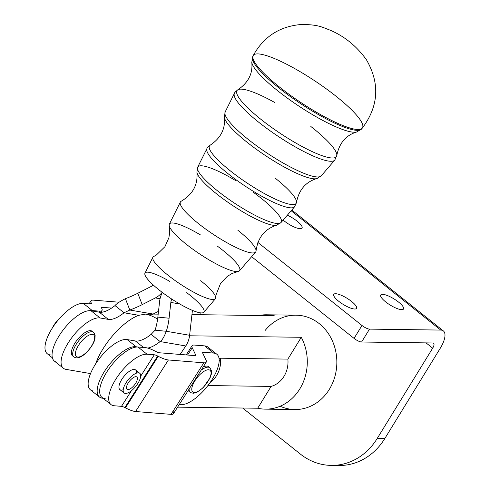 <?xml version="1.0" encoding="UTF-8"?>
<svg xmlns="http://www.w3.org/2000/svg" width="490" height="490" viewBox="0 0 490 490"><rect width="100%" height="100%" fill="white"/><g stroke="black" fill="none" stroke-linecap="round" stroke-linejoin="round"><path stroke-width="0.73" d="M253.336 192.294A50.035 9.837 -146.4 0 1 261.403 198.419A50.035 9.837 -146.4 0 1 281.027 222.534A50.035 9.837 -146.4 0 1 234.055 202.854A50.035 9.837 -146.4 0 1 197.684 167.194A50.035 9.837 -146.4 0 1 236.26 180.963M196.919 172.272A48.571 9.549 33.6 0 0 232.407 205.328A48.571 9.549 33.6 0 0 276.648 225.21A48.571 9.549 -146.4 0 1 232.401 205.328A48.571 9.549 -146.4 0 1 196.919 172.272L197.684 167.194A50.035 9.837 33.6 0 0 234.055 202.854A50.035 9.837 33.6 0 0 281.027 222.534L276.648 225.21C264.716 229.032 257.856 237.583 256.068 250.862A45.196 8.881 33.6 0 1 213.181 234.275A45.196 8.881 33.6 0 1 181.269 201.194C192.809 194.389 198.027 184.748 196.919 172.272M275.601 178.476A52.001 10.223 -146.4 0 1 296.505 202.333L294.576 206.798A52.62 10.345 -146.4 0 1 245.172 186.108A52.62 10.345 -146.4 0 1 206.933 148.605A52.62 10.345 33.6 0 0 245.172 186.108A52.62 10.345 33.6 0 0 294.576 206.798L281.027 222.534M296.505 202.333A52.001 10.223 -146.4 0 1 247.181 183.082A52.001 10.223 -146.4 0 1 210.302 145.095A52.001 10.223 33.6 0 0 247.174 183.082A52.001 10.223 33.6 0 0 296.505 202.333C298.949 189.869 305.668 181.962 316.663 178.605A56.24 11.056 -146.4 0 1 265.433 155.581A56.24 11.056 -146.4 0 1 224.353 117.306A56.24 11.056 33.6 0 0 270.866 159.097A56.24 11.056 33.6 0 0 318.684 176.902M310.838 126.481A59.67 11.729 -146.4 0 1 312.828 128.049A59.67 11.729 -146.4 0 1 336.808 155.428L334.805 160.071A60.282 11.852 -146.4 0 1 278.204 136.361A60.282 11.852 -146.4 0 1 234.392 93.394A60.282 11.852 33.6 0 0 278.204 136.361A60.282 11.852 33.6 0 0 334.805 160.071L321.262 175.806A57.704 11.344 -146.4 0 1 267.087 153.107A57.704 11.344 -146.4 0 1 225.149 111.983A57.704 11.344 33.6 0 0 267.087 153.107A57.704 11.344 33.6 0 0 321.262 175.806L316.663 178.605M237.901 89.744A59.67 11.729 33.6 0 0 280.207 133.335A59.67 11.729 33.6 0 0 336.808 155.428A59.67 11.729 -146.4 0 1 280.213 133.335A59.67 11.729 -146.4 0 1 237.895 89.75A59.67 11.729 -146.4 0 1 274.651 102.453M362.245 128.19A65.513 12.875 33.6 0 1 354.827 129.182A65.513 12.875 33.6 0 1 290.154 95.115A65.513 12.875 33.6 0 1 253.128 55.731C263.596 36.707 279.631 26.301 301.24 24.5C318.531 24.512 321.844 27.134 330.174 30.184C344.672 36.407 356.763 46.268 366.434 59.774C380.093 83.447 378.697 106.257 362.251 128.19A65.513 12.875 -146.4 0 1 300.731 102.441A65.513 12.875 -146.4 0 1 253.128 55.731A65.513 12.875 -146.4 0 1 336.538 96.634A65.513 12.875 -146.4 0 1 362.251 128.19L361.54 129.023A65.384 12.85 -146.4 0 1 300.143 103.323A65.384 12.85 -146.4 0 1 252.632 56.705A65.384 12.85 33.6 0 0 300.143 103.323A65.384 12.85 33.6 0 0 361.54 129.023L356.683 131.994A63.914 12.562 -146.4 0 1 356.677 131.994A63.914 12.562 -146.4 0 1 298.471 105.828A63.914 12.562 -146.4 0 1 251.78 62.334A63.914 12.562 33.6 0 0 298.477 105.834A63.914 12.562 33.6 0 0 356.683 131.994C345.934 135.234 339.307 143.043 336.808 155.428M225.149 111.983L224.353 117.306L225.149 111.983L234.392 93.394C234.196 93.008 235.365 91.789 237.895 89.75C248.338 82.638 252.963 73.5 251.78 62.334A63.914 12.562 -146.4 0 1 251.78 62.328L253.128 55.731M169.356 224.15A42.128 8.281 33.6 0 0 199.975 254.175A42.128 8.281 33.6 0 0 239.524 270.743L255.621 252.05A45.196 8.881 -146.4 0 1 213.187 234.281A45.196 8.881 -146.4 0 1 180.345 202.07L169.356 224.15M237.889 230.275A45.196 8.881 -146.4 0 1 255.621 252.05M217.517 246.243A42.128 8.281 -146.4 0 1 222.999 250.445A42.128 8.281 -146.4 0 1 238.103 271.478A42.128 8.281 -146.4 0 1 199.969 254.175A42.128 8.281 -146.4 0 1 169.234 225.743L169.712 232.211L168.903 237.681L164.946 246.648L156.328 255.063L153.652 256.552A37.528 7.375 33.6 0 0 180.149 284.022A37.528 7.375 33.6 0 0 215.759 297.791L216.09 294.753L220.506 283.539L227.231 276.415L231.96 273.549L238.109 271.472M169.234 225.743A42.128 8.281 -146.4 0 1 200.441 234.906M144.985 273.157A35.323 6.946 33.6 0 0 170.655 298.337A35.323 6.946 33.6 0 0 203.816 312.228L215.386 298.784A37.528 7.375 -146.4 0 1 180.155 284.022A37.528 7.375 -146.4 0 1 152.88 257.281L144.985 273.157M200.667 280.697A37.528 7.375 -146.4 0 1 215.386 298.784M186.69 292.671A35.323 6.946 -146.4 0 1 189.961 295.201A35.323 6.946 -146.4 0 1 194.432 311.187A35.323 6.946 -146.4 0 1 147.784 279.392A35.323 6.946 -146.4 0 1 169.614 281.334M192.411 310.384L189.624 335.283A22.019 19.729 99.7 0 1 185.771 345.965L180.142 354.442L185.771 345.965A22.019 19.729 -80.3 0 0 189.624 335.283L192.411 310.384M153.192 284.929A9.439 8.453 99.7 0 1 150.951 286.564L137.794 293.259L142.198 304.627L155.355 297.932A22.019 19.729 -80.3 0 0 162.184 292.34A22.019 19.729 99.7 0 1 155.355 297.932L160.052 298.741L155.355 297.932L142.198 304.627A31.452 7.76 -21.2 0 1 129.807 310.041L153.15 314.047A9.439 8.453 -80.3 0 0 152.715 314.286A9.439 8.453 99.7 0 1 153.15 314.047L158.503 311.322L153.15 314.047L129.807 310.041L125.403 298.673A31.452 7.76 158.8 0 0 137.794 293.259L150.951 286.564A9.439 8.453 -80.3 0 0 153.192 284.929M208.63 369.791A13.843 5.513 -51.4 0 1 203.35 387.247A13.843 5.513 -51.4 0 1 192.264 386.359A13.843 5.513 -51.4 0 1 208.63 369.791A13.843 5.513 128.6 0 0 192.264 386.359A13.843 5.513 128.6 0 0 203.35 387.247A13.843 5.513 128.6 0 0 208.63 369.791M208.262 367.163A15.729 6.266 128.6 0 0 201.102 370.226A15.729 6.266 -51.4 0 1 208.262 367.163A15.729 6.266 -51.4 0 1 209.867 367.757A15.729 6.266 128.6 0 0 208.262 367.163M189.103 389.085A15.729 6.266 128.6 0 0 190.255 392.343A15.729 6.266 -51.4 0 1 189.103 389.085M189.673 391.688A15.729 6.266 -51.4 0 1 188.227 390.457A15.729 6.266 128.6 0 0 188.901 391.265L190.775 392.698L193.55 393.274L196.956 392.288L203.068 387.762L210.045 377.931L211.325 374.219L211.508 370.765L209.867 367.757L208.513 366.679A15.729 6.266 128.6 0 0 206.909 366.085A15.729 6.266 128.6 0 0 203.154 367.004A15.729 6.266 -51.4 0 1 206.909 366.085A15.729 6.266 -51.4 0 1 209.101 367.335M59.106 318.941A12.581 5.01 128.6 0 0 52.301 328.079A12.581 5.01 -51.4 0 1 59.106 318.941M94.613 336.752A13.843 5.513 -51.4 0 1 81.138 356.23A13.843 5.513 -51.4 0 1 79.319 344.145A13.843 5.513 -51.4 0 1 94.613 336.752A13.843 5.513 128.6 0 0 79.319 344.145A13.843 5.513 128.6 0 0 81.138 356.23A13.843 5.513 128.6 0 0 94.613 336.752M93.474 332.336C93.762 332.14 94.313 333.157 95.127 335.393L94.931 338.798C94.852 339.772 93.443 345.156 86.675 352.341C77.72 361.075 74.057 356.818 73.861 356.922L72.508 355.844A15.729 6.266 128.6 0 1 77.42 339.644A15.729 6.266 128.6 0 1 92.12 331.258L93.474 332.336A15.729 6.266 128.6 0 0 78.767 340.721A15.729 6.266 128.6 0 0 73.861 356.922A15.729 6.266 -51.4 0 1 78.767 340.721A15.729 6.266 -51.4 0 1 93.474 332.336A15.729 6.266 -51.4 0 1 94.564 334.456M138.523 372.823A12.581 5.01 -51.4 0 1 139.779 373.294A12.581 5.01 -51.4 0 1 135.853 386.255A12.581 5.01 -51.4 0 1 124.086 392.968A12.581 5.01 -51.4 0 1 127.039 381.293A12.581 5.01 -51.4 0 1 138.523 372.823A12.581 5.01 128.6 0 0 123.627 387.835A12.581 5.01 128.6 0 0 133.648 388.735A12.581 5.01 128.6 0 0 138.523 372.823M139.779 373.294L135.552 369.919A12.581 5.01 128.6 0 0 134.297 369.448A12.581 5.01 128.6 0 0 121.881 379.291A12.581 5.01 128.6 0 0 119.86 389.593L124.086 392.968M135.546 383.456A7.865 3.13 128.6 0 0 136.839 376.982A7.865 3.13 128.6 0 0 129.483 381.177A7.865 3.13 128.6 0 0 127.033 389.281A7.865 3.13 128.6 0 0 135.546 383.456A7.865 3.13 -51.4 0 1 126.555 388.546A7.865 3.13 -51.4 0 1 133.69 377.392A7.865 3.13 -51.4 0 1 135.546 383.456M200.355 312.834A62.91 55.125 -89.2 0 0 199.675 314.702A62.91 55.125 90.8 0 1 200.355 312.834M242.654 408.029L300.407 454.095A62.91 55.125 -89.2 0 0 377.208 438.477L432.67 348.176L426.037 342.884L432.67 348.176L377.208 438.477L384.785 438.581L440.247 348.28A22.019 8.771 128.6 0 0 440.737 330.076L291.164 210.761L440.737 330.076L369.521 329.121L440.737 330.076A22.019 8.771 -51.4 0 1 443.37 330.928A22.019 8.771 -51.4 0 1 440.247 348.28L384.785 438.581L377.208 438.477A62.91 55.125 90.8 0 1 331.258 465.396A62.91 55.125 90.8 0 1 300.407 454.095L242.654 408.029M300.235 228.695A13.371 3.62 31.6 0 0 302.042 228.046A13.371 3.62 31.6 0 0 287.342 215.202A13.371 3.62 -148.4 0 1 299.947 223.71A13.371 3.62 -148.4 0 1 300.235 228.695A13.371 3.62 -148.4 0 1 283.147 220.077A13.371 3.62 31.6 0 0 300.235 228.695M354.754 309.025A13.371 3.62 31.6 0 0 356.561 308.375A13.371 3.62 31.6 0 0 347.067 298.294A13.371 3.62 31.6 0 0 333.782 294.38A13.371 3.62 31.6 0 0 340.905 302.912A13.371 3.62 31.6 0 0 354.754 309.025A13.371 3.62 -148.4 0 1 334.799 297.479A13.371 3.62 -148.4 0 1 345.952 297.632A13.371 3.62 -148.4 0 1 354.754 309.025M401.727 309.656A13.371 3.62 31.6 0 0 403.533 309.006A13.371 3.62 31.6 0 0 394.04 298.925A13.371 3.62 31.6 0 0 380.748 295.011A13.371 3.62 31.6 0 0 387.872 303.543A13.371 3.62 31.6 0 0 401.727 309.656A13.371 3.62 -148.4 0 1 381.771 298.11A13.371 3.62 -148.4 0 1 392.925 298.257A13.371 3.62 -148.4 0 1 401.727 309.656M257.856 242.421L361.981 325.483A6.29 1.703 31.6 0 0 369.521 329.121A6.29 1.703 -148.4 0 1 361.981 325.483L354.056 338.382A6.29 1.703 31.6 0 0 361.596 342.02L369.521 329.121L361.596 342.02L432.811 342.976A6.29 2.505 -51.4 0 1 432.67 348.176A6.29 2.505 128.6 0 0 433.564 343.221A6.29 2.505 128.6 0 0 432.811 342.976L361.596 342.02A6.29 1.703 -148.4 0 1 354.056 338.382L361.981 325.483L257.856 242.421M331.258 465.396L338.835 465.5A62.91 55.125 -89.2 0 0 384.785 438.581A62.91 55.125 90.8 0 1 335.044 465.298M251.633 256.68L354.056 338.382L251.633 256.68M50.501 354.938A31.452 12.532 -51.4 0 1 52.35 328A31.452 12.532 -51.4 0 1 83.3 303.39L90.577 303.971A6.29 1.495 32.5 0 0 91.373 303.751A6.29 1.495 32.5 0 0 91.312 303.083L91.189 302.82A18.871 4.49 -147.5 0 1 91.005 300.817A18.871 4.49 -147.5 0 1 93.4 300.156L119.082 302.214L93.4 300.156A18.871 4.49 32.5 0 0 91.189 302.82L90.46 303.965L91.312 303.083A6.29 1.495 -147.5 0 1 90.577 303.971L83.3 303.39A31.452 12.532 128.6 0 0 54.623 324.637A31.452 12.532 128.6 0 0 47.285 353.755L52.393 357.829M90.111 310.678A31.452 12.532 -51.4 0 1 92.322 310.587L83.3 303.39L92.322 310.587A31.452 12.532 128.6 0 0 90.111 310.678M98.98 312.142L99.599 311.168L92.322 310.587L99.599 311.168L98.98 312.142M101.81 308.504A18.871 4.49 -147.5 0 1 101.987 310.507A18.871 4.49 -147.5 0 1 99.599 311.168A18.871 4.49 32.5 0 0 101.81 308.504L101.81 308.504M101.755 308.394L102.416 307.353A6.29 1.495 32.5 0 0 101.62 307.573A6.29 1.495 32.5 0 0 101.681 308.241A6.29 1.495 -147.5 0 1 102.416 307.353L101.755 308.394M111.585 308.081L102.416 307.353L111.585 308.081M216.868 354.264A31.452 12.532 -51.4 0 1 209.53 383.382A31.452 12.532 -51.4 0 1 180.853 404.63A31.452 12.532 128.6 0 0 211.803 380.02A31.452 12.532 128.6 0 0 213.652 353.082A31.452 12.532 -51.4 0 1 216.868 354.264L207.846 347.067A31.452 12.532 128.6 0 0 204.636 345.885L213.652 353.082L203.472 352.267L202.805 353.308L203.472 352.267A6.29 1.495 32.5 0 0 202.67 352.488A6.29 1.495 32.5 0 0 202.731 353.155L206.057 360.15A18.871 4.49 -147.5 0 1 206.241 362.153A18.871 4.49 -147.5 0 1 203.852 362.814L168.389 359.972A18.871 4.49 -147.5 0 1 158.252 356.316L157.67 356.016A6.29 1.495 32.5 0 0 154.289 354.797L147.018 354.215L154.289 354.797L140.685 376.179L154.289 354.797A6.29 1.495 -147.5 0 1 157.67 356.016L158.252 356.316A18.871 4.49 32.5 0 0 168.389 359.972L203.852 362.814A18.871 4.49 32.5 0 0 206.057 360.15L202.731 353.155A6.29 1.495 -147.5 0 1 203.472 352.267L213.652 353.082L204.636 345.885L194.45 345.07L204.636 345.885A31.452 12.532 -51.4 0 1 209.72 349.94M173.258 411.698A18.871 4.49 -147.5 0 1 171.047 414.362L203.852 362.814L171.047 414.362L135.583 411.526L168.389 359.972L135.583 411.526A18.871 4.49 -147.5 0 1 125.446 407.87L158.252 356.316L125.446 407.87L124.864 407.57L157.67 356.016L124.864 407.57A6.29 1.495 32.5 0 0 121.489 406.351L114.213 405.763A31.452 12.532 -51.4 0 1 110.997 404.581A31.452 12.532 -51.4 0 1 118.335 375.463A31.452 12.532 -51.4 0 1 147.018 354.215A31.452 12.532 128.6 0 0 116.063 378.825A31.452 12.532 128.6 0 0 114.213 405.763L121.489 406.351L131.418 390.744L121.489 406.351A6.29 1.495 -147.5 0 1 124.864 407.57L125.446 407.87A18.871 4.49 32.5 0 0 135.583 411.526L171.047 414.362A18.871 4.49 32.5 0 0 173.436 413.701L206.241 362.153M123.211 389.728A12.581 5.01 -51.4 0 1 121.881 379.291A12.581 5.01 -51.4 0 1 131.724 369.974A12.581 5.01 -51.4 0 1 136.422 373.166M105.191 398.566A31.452 12.532 -51.4 0 1 107.041 371.628A31.452 12.532 -51.4 0 1 137.996 347.018L147.018 354.215L137.996 347.018A31.452 12.532 128.6 0 0 109.313 368.266A31.452 12.532 128.6 0 0 101.975 397.384L110.997 404.581M137.996 347.018L145.267 347.6L137.996 347.018M194.45 345.07A18.871 4.49 32.5 0 0 192.239 347.735L195.565 354.729A6.29 1.495 -147.5 0 1 194.83 355.618L159.366 352.776A6.29 1.495 -147.5 0 1 155.985 351.557L155.404 351.257A18.871 4.49 32.5 0 0 145.267 347.6A18.871 4.49 -147.5 0 1 155.404 351.257L155.985 351.557A6.29 1.495 32.5 0 0 159.366 352.776L194.83 355.618A6.29 1.495 32.5 0 0 195.626 355.397A6.29 1.495 32.5 0 0 195.565 354.729L194.996 355.624L195.565 354.729L192.239 347.735L187.59 355.042L192.239 347.735A18.871 4.49 -147.5 0 1 192.056 345.732A18.871 4.49 -147.5 0 1 194.45 345.07M179.291 404.507L180.853 404.63L179.291 404.507M219.159 361.099L220.574 358.803L219.085 358.784L220.574 358.803A25.162 22.05 90.8 0 1 210.228 382.396A25.162 22.05 -89.2 0 0 220.574 358.803L219.159 361.099M207.913 385.563L271.099 386.414A25.162 22.05 -89.2 0 0 287.875 359.109L218.993 358.184L287.875 359.109L301.27 337.291L189.563 335.791L301.27 337.291A47.181 41.344 90.8 0 1 301.84 385.25A47.181 41.344 90.8 0 1 265.323 409.144A47.181 41.344 90.8 0 1 257.703 408.231L177.607 407.153L257.703 408.231A47.181 41.344 -89.2 0 0 299.782 388.95A47.181 41.344 -89.2 0 0 301.27 337.291L287.875 359.109A25.162 22.05 90.8 0 1 271.099 386.414L257.703 408.231L271.099 386.414L207.913 385.563M151.11 334.37L155.061 330.187A31.452 13.941 95.6 0 0 157.854 317.116L159.618 301.338A22.019 19.729 99.7 0 1 162.38 292.487A22.019 19.729 -80.3 0 0 159.618 301.338L157.854 317.116A31.452 13.941 -84.4 0 1 155.061 330.187L151.11 334.37L160.132 341.567C162.196 340.195 164.248 336.771 166.282 331.277L189.624 335.283L166.282 331.277L155.061 330.187L166.282 331.277C164.248 336.771 162.196 340.195 160.132 341.567L185.771 345.965L160.132 341.567L151.11 334.37A31.452 12.532 -51.4 0 1 135.393 340.985A31.452 12.532 128.6 0 0 151.11 334.37M93.008 390.953A31.452 12.532 -51.4 0 1 96.297 362.894A31.452 12.532 -51.4 0 1 127.131 339.564L135.393 340.985L127.131 339.564A31.452 12.532 128.6 0 0 98.214 360.138A31.452 12.532 128.6 0 0 90.454 389.844L99.476 397.041A31.452 12.532 -51.4 0 1 107.237 367.335A31.452 12.532 -51.4 0 1 136.153 346.761L127.131 339.564L136.153 346.761L137.512 346.994L136.153 346.761A31.452 12.532 128.6 0 0 105.319 370.091A31.452 12.532 128.6 0 0 102.03 398.149A31.452 12.532 -51.4 0 1 99.476 397.041M171.8 299.09A9.439 8.453 -80.3 0 0 170.845 302.434L179.695 303.953L170.845 302.434L169.081 318.212A31.452 13.941 -84.4 0 1 166.282 331.277A31.452 13.941 95.6 0 0 169.081 318.212L157.854 317.116L169.081 318.212L170.845 302.434A9.439 8.453 99.7 0 1 171.8 299.09M143.515 347.459L135.393 340.985L143.515 347.459M147.766 348.09A31.452 12.532 128.6 0 0 160.132 341.567A31.452 12.532 -51.4 0 1 147.766 348.09M103.182 398.346L102.03 398.149L103.182 398.346M185.986 354.913A22.019 8.771 -51.4 0 1 186.329 354.742A22.019 8.771 128.6 0 0 185.986 354.913M125.403 298.673C119.946 301.43 116.485 303.733 115.021 305.582L124.044 312.779L129.807 310.041L124.044 312.779L138.744 315.303L145.849 314.072L152.715 314.286L145.849 314.072A47.181 41.344 90.8 0 1 157.596 319.137A47.181 41.344 -89.2 0 0 145.849 314.072L138.744 315.303L124.044 312.779L115.021 305.582C116.485 303.733 119.946 301.43 125.403 298.673L129.807 310.041A31.452 7.76 158.8 0 0 142.198 304.627L137.794 293.259A31.452 7.76 -21.2 0 1 125.403 298.673M56.92 362.165A31.452 12.532 -51.4 0 1 60.209 334.107A31.452 12.532 -51.4 0 1 91.042 310.776L99.305 312.197A31.452 12.532 128.6 0 0 115.021 305.582A31.452 12.532 -51.4 0 1 99.305 312.197L108.327 319.394L100.064 317.973L108.327 319.394L99.305 312.197L91.042 310.776L100.064 317.973A31.452 12.532 128.6 0 0 69.231 341.303A31.452 12.532 128.6 0 0 65.942 369.362L90.534 373.582L65.942 369.362A31.452 12.532 -51.4 0 1 63.388 368.26A31.452 12.532 -51.4 0 1 71.148 338.547A31.452 12.532 -51.4 0 1 100.064 317.973L91.042 310.776A31.452 12.532 128.6 0 0 62.132 331.35A31.452 12.532 128.6 0 0 54.366 361.063L63.388 368.26M108.327 319.394A31.452 12.532 128.6 0 0 124.044 312.779A31.452 12.532 -51.4 0 1 108.327 319.394M95.642 363.899A43.242 17.23 -51.4 0 1 138.744 315.303A43.242 17.23 128.6 0 0 95.642 363.899M73.279 356.267A15.729 6.266 -51.4 0 1 77.42 339.644A15.729 6.266 -51.4 0 1 92.708 331.914M265.323 409.144L294.87 409.536A47.181 41.344 -89.2 0 0 336.844 362.918A47.181 41.344 -89.2 0 0 296.132 315.186L266.585 314.788A47.181 41.344 90.8 0 1 274.21 315.701L191.939 314.598L274.21 315.701A47.181 41.344 -89.2 0 0 258.947 315.493A47.181 41.344 90.8 0 1 266.585 314.788M158.184 314.145L153.094 314.078L158.184 314.145M265.157 330.432A47.181 41.344 90.8 0 1 319.688 323.994A47.181 41.344 90.8 0 1 331.73 384.95A47.181 41.344 90.8 0 1 280.139 406.222M224.353 117.306C225.523 128.741 220.843 138.002 210.302 145.095C207.864 147.061 206.743 148.231 206.933 148.605L197.684 167.194M443.37 330.928L291.807 210.02M89.076 303.855L91.005 300.817M100.848 312.302L101.987 310.507M192.056 345.732L186.206 354.925"/></g></svg>
